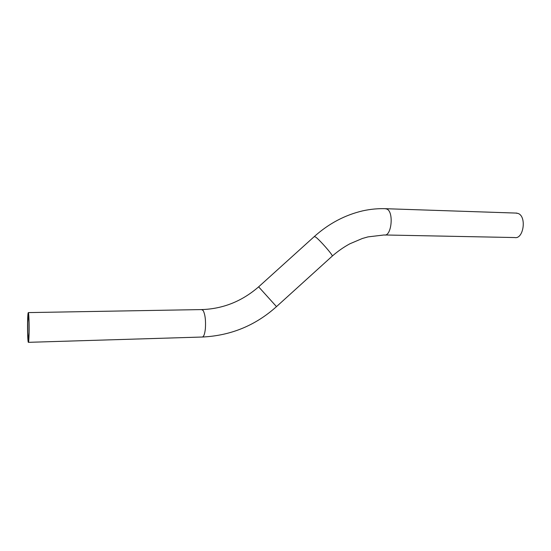 <?xml version="1.0" encoding="UTF-8"?>
<svg xmlns="http://www.w3.org/2000/svg" width="551" height="551" viewBox="0 0 551 551"><rect width="100%" height="100%" fill="white"/><g stroke="black" fill="none" stroke-linecap="round" stroke-linejoin="round"><path stroke-width="0.83" d="M515.798 213.072L518.209 213.485C526.894 216.633 523.498 239.506 514.71 237.55L385.135 234.981M27.591 321.743C27.736 315.585 27.984 312.541 28.356 312.596C28.872 312.878 29.286 324.312 29.086 333.341C28.941 339.444 28.693 342.44 28.328 342.329C27.798 341.957 27.405 330.621 27.591 321.743M28.996 332.625L28.328 340.546C27.798 338.245 27.578 332.205 27.681 322.418L28.349 314.373C28.879 316.611 29.1 322.7 28.996 332.625M385.142 208.684L387.071 209.111C394.117 212.417 391.355 237.026 384.233 234.96L367.992 236.889L362.358 238.487L349.885 243.783C343.714 247.124 337.866 251.208 332.343 256.022L332.088 256.249M202.513 337.019C230.841 335.628 255.499 325.489 276.492 306.618L258.633 286.844L314.284 236.572L315.751 237.109C320.007 240.298 332.432 254.466 332.343 256.022L276.512 306.604M201.59 309.579L203.167 310.523C205.158 314.442 205.895 320.489 205.378 328.658C204.752 334.299 203.643 337.095 202.045 337.033L28.438 342.329M258.619 286.857C242.068 301.225 223.217 308.794 202.065 309.572L28.356 312.596M516.928 213.106L386.031 208.719C378.282 208.416 370.499 209.132 362.668 210.861C344.933 215.042 328.892 223.534 314.538 236.338"/></g></svg>
